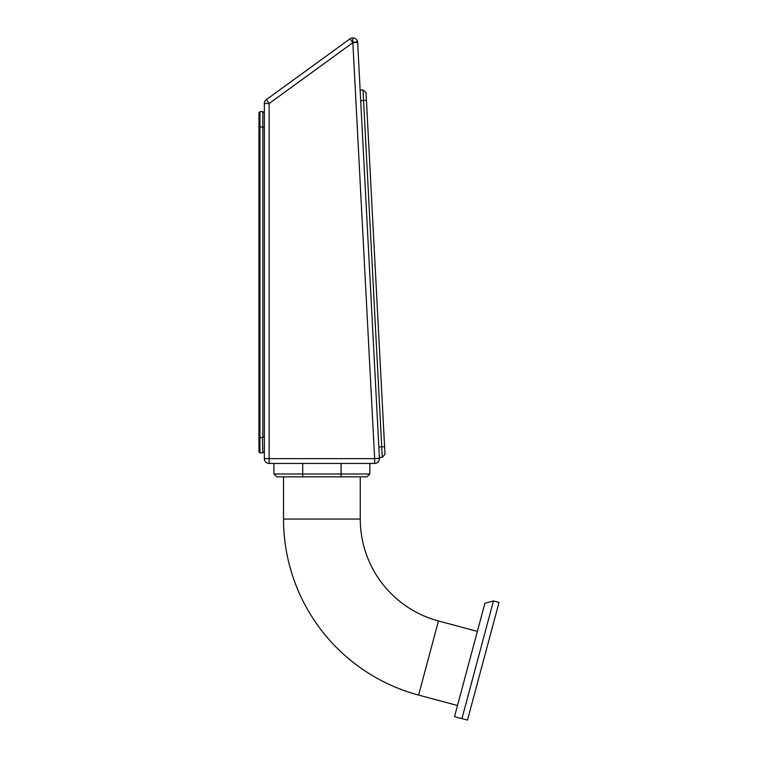 <?xml version="1.0" encoding="UTF-8"?>
<svg xmlns="http://www.w3.org/2000/svg" width="758" height="758" viewBox="0 0 758 758"><rect width="100%" height="100%" fill="white"/><g stroke="black" fill="none" stroke-linecap="round" stroke-linejoin="round"><path stroke-width="1.14" d="M266.323 99.639L269.137 103.514L264.343 103.514A4.794 4.794 0 0 1 266.323 99.639L350.035 38.819A4.794 4.794 0 0 1 352.849 37.9L352.849 42.694L357.492 41.491A4.794 4.794 0 0 1 357.643 42.448L379.445 458.382A4.794 4.794 0 0 1 374.651 463.432L269.137 463.432A4.794 4.794 0 0 1 264.343 458.637L264.343 103.514M382.269 457.349L363.016 89.937L366.038 92.656L384.988 454.326L382.269 457.349L379.398 457.5M273.941 463.432L273.941 473.977L276.812 476.858L273.941 473.977L302.707 473.977L302.707 476.858L276.812 476.858L273.941 473.977L276.812 476.858L341.072 476.858L341.072 473.977L369.847 473.977L369.847 463.432M341.072 463.432L341.072 473.977L302.707 473.977L302.707 463.432M341.072 476.858L366.976 476.858L369.847 473.977L366.976 476.858M345.875 476.858L365.053 476.858M278.736 476.858L297.913 476.858M360.258 476.953L360.258 519.059A105.504 105.504 0 0 0 438.456 620.963L477.369 631.395L438.456 620.963L418.596 695.086L457.51 705.509L418.596 695.086A182.233 182.233 0 0 1 283.53 519.059L360.258 519.059M283.53 476.953L283.53 519.059M493.467 600.952L484.912 603.245L454.525 716.623L467.496 720.1L499.029 602.439L493.467 600.952L461.944 718.612M460.457 694.499L460.608 693.93M478.383 627.596L479.302 624.185M480.942 618.064L481.093 617.495M456.828 717.239L459.291 717.902L456.828 717.239M352.849 37.9A4.794 4.794 0 0 1 357.492 41.491L357.492 41.491A4.794 4.794 0 0 0 350.035 38.819L352.849 42.694L374.651 458.637L379.445 458.382M352.849 39.189L352.858 42.221M360.135 90.088L363.016 89.937M262.808 112.193L264.343 112.193M264.343 452.299L262.808 452.299M259.937 452.877L258.971 451.92L258.971 437.537L259.937 437.537L259.937 452.877L262.808 452.877L262.448 437.537M262.808 111.625L259.937 111.625L262.808 111.625L262.808 437.537L259.937 437.537L259.937 126.965L258.971 126.965L258.971 112.582L259.937 111.625L258.971 112.582M258.971 437.537L258.971 126.965M259.937 111.625L259.937 126.965L262.808 126.965M357.643 42.448L352.849 42.694L269.137 103.514L269.137 458.637L374.651 458.637L374.651 463.432M264.343 458.637L269.137 458.637L269.137 463.432A4.794 4.794 0 0 1 264.343 458.637M378.839 446.964L384.59 446.661M366.436 100.321L360.694 100.624M264.343 127.543L262.808 127.543M262.808 436.959L264.343 436.959"/></g></svg>
